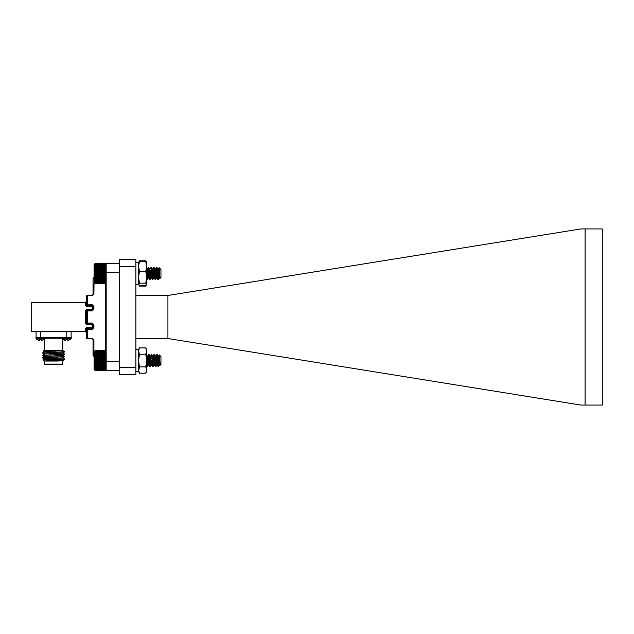 <?xml version="1.0" encoding="UTF-8"?>
<svg xmlns="http://www.w3.org/2000/svg" width="634" height="634" viewBox="0 0 634 634"><rect width="100%" height="100%" fill="white"/><g stroke="black" fill="none" stroke-linecap="round" stroke-linejoin="round"><path stroke-width="0.95" d="M85.59 302.323A0.88 0.88 0 0 0 85.661 302.323A0.88 0.88 0 0 1 85.59 302.323L86.47 301.443L86.47 304.954L85.59 304.954L85.59 302.323L31.7 302.323L31.7 331.677L85.59 331.677L85.59 329.046L86.47 329.046L87.341 329.323L87.341 338.287A0.88 0.475 180 0 1 86.47 337.811L86.47 329.046A0.88 0.88 0 0 1 87.341 328.174L92.16 328.174L92.16 329.323L87.341 329.323L87.341 327.295L93.04 327.295L93.04 324.663L93.911 324.838L92.16 323.047L87.341 323.047L87.341 310.953L92.16 310.953L93.911 309.162L93.04 309.337L93.04 306.705L93.911 306.468L92.16 304.677L86.47 304.954L86.47 296.189A0.88 0.475 0 0 1 87.341 295.713L87.341 305.826L92.16 305.826L93.04 306.705A0.88 0.88 0 0 0 92.802 306.103M92.16 329.323L93.911 327.532L93.04 327.295A0.88 0.88 0 0 1 92.802 327.897M93.911 340.078L93.911 356.435L93.04 355.555L93.04 339.562A0.88 0.515 180 0 0 93.911 340.078L92.16 338.287L92.16 338.691L87.341 338.691A0.88 0.88 0 0 1 86.47 337.811L86.47 332.557A0.88 0.88 0 0 0 86.462 332.485A0.88 0.88 0 0 1 86.47 332.557L86.47 331.677M86.47 301.443A0.88 0.88 0 0 1 86.462 301.515A0.88 0.88 0 0 0 86.47 301.443L86.47 296.189A0.88 0.88 0 0 1 87.341 295.309L92.16 295.309L92.16 295.713L93.911 293.922A0.88 0.515 0 0 0 93.04 294.438L93.04 278.445L93.04 294.438A0.88 0.88 0 0 1 92.588 295.198M93.04 327.295L92.16 328.174L92.16 324.663L87.341 324.663A1.751 1.751 0 0 1 85.59 322.912L86.47 322.912L86.47 311.088L87.341 310.953L87.341 310.208L92.16 310.208L92.16 310.953M119.327 272.287L106.179 272.287L106.179 361.713L119.327 361.713M106.179 272.287L106.179 268.404L105.688 267.707L106.179 267.596L105.688 266.89L106.179 266.859L105.688 266.153L106.179 266.193L105.688 265.495L106.179 265.606L106.179 263.53L119.327 263.53M119.327 370.47L106.179 370.47L106.179 368.505L105.688 369.194L106.179 366.571L106.179 368.505M94.585 364.938L106.179 364.938L105.688 364.701L106.179 364.043L105.688 363.742L106.179 363.108L105.688 362.743L106.179 362.149L105.688 361.721L106.179 361.174L105.688 360.683L106.179 360.183L105.688 359.652L106.179 359.209L105.688 358.622L106.179 358.242L105.688 357.624L106.179 357.299L105.688 356.649L106.179 356.395L105.688 355.714L106.179 355.539L105.688 352.044L106.179 352.227L105.688 351.561L106.179 351.815L105.688 351.173L106.179 351.498L105.688 350.895L106.179 351.284L105.688 350.721L106.179 351.165L105.688 350.65L95.076 350.65L94.585 351.149L95.076 350.65L94.585 351.165L95.076 350.721L94.585 351.284L95.076 350.895L94.585 351.498L95.076 351.173L94.585 351.815L95.076 351.561L94.585 352.227L95.076 352.044L94.585 352.734L95.076 352.623L94.585 353.32L95.076 353.281L94.585 353.994L95.076 354.026L94.585 354.731L95.076 354.842L94.585 355.539L95.076 355.714L94.585 356.395L95.076 356.649L94.585 357.299L95.076 357.624L94.585 358.242L95.076 358.622L94.585 359.209L95.076 359.652L94.585 360.183L95.076 360.683L94.585 361.174L95.076 361.721L94.585 362.149L95.076 362.743L94.585 363.108L95.076 365.62L94.585 365.778L106.179 365.778L105.688 365.62L106.179 364.938L106.179 366.571L105.688 366.476L106.179 365.778L106.179 361.713M92.794 324.061A0.88 0.88 0 0 0 92.16 323.792L93.04 324.663L92.16 324.663L92.16 323.792L87.341 323.792L87.341 323.047L86.47 322.912A0.88 0.88 0 0 0 87.341 323.792L87.341 324.663M92.81 338.976L92.16 338.691L93.04 339.562A0.88 0.88 0 0 0 92.588 338.794M85.59 331.677A0.88 0.88 0 0 1 85.661 331.677A0.88 0.88 0 0 0 85.59 331.677L86.47 332.557M85.59 311.088A1.751 1.751 0 0 1 87.341 309.337L87.341 310.208A0.88 0.88 0 0 0 86.47 311.088L85.59 311.088L85.59 322.912M87.341 309.337L93.04 309.337L92.16 310.208L92.16 306.705L87.341 306.705L87.341 305.826A0.88 0.88 0 0 1 86.47 304.954A0.88 0.88 0 0 0 87.341 305.826M93.04 294.438L92.16 295.309M71.135 331.677L71.135 337.367L70.271 337.367M66.752 331.677L66.752 337.367L41.361 337.375L40.465 337.367L40.465 331.677M56.426 359.716L44.657 361.031L42.914 359.953L63.757 359.058M45.917 358.289L42.676 358.012L44.118 357.79L63.757 356.617M64.533 354.366L61.72 355.452L44.261 356.498L42.652 355.555L44.118 355.349L63.757 354.184M64.533 351.933L61.72 353.019L44.261 354.065L42.676 353.146L64.383 351.83M64.557 351.902L62.631 351.83L63.923 351.22L60.975 350.634M48.033 359.716L64.557 359.209M43.453 357.838L63.091 356.673L64.557 356.466L62.956 355.523M43.453 355.405L63.091 354.24L64.557 354.034L62.956 353.09M43.453 352.972L62.631 351.83M44.657 361.031L57.385 361.031L63.535 360.746L62.956 360.389M63.535 360.746L57.385 361.031M44.404 361.031L44.404 364.098L62.806 364.098L62.806 361.031M62.806 364.098L62.37 364.534L44.848 364.534L44.404 364.098M60.642 350.515L43.381 351.109L43.968 350.515L62.457 350.515L45.489 351.394L44.237 351.902L62.98 350.515M36.083 331.677L36.083 337.367L36.083 331.677M43.381 351.109L44.237 351.601M37.517 339.848L38.825 340.387L36.241 338.952L35.995 337.367L36.946 337.367M49.515 357.528L46.559 357.655M47.043 361.031L61.72 360.318L62.98 360.12L61.403 359.89M42.676 358.012L44.261 358.931L61.72 357.885L62.956 357.719L64.557 356.466M57.52 357.243L55.182 357.14M57.52 354.81L55.182 354.707M57.52 352.377L55.182 352.274M53.605 361.031L62.98 360.12M62.298 360.271L61.403 360.199M44.237 358.899L62.98 357.988L64.533 358.876M52.028 357.322L49.69 357.211M44.237 356.466L61.72 355.761L62.98 355.254M52.028 354.882L49.69 354.778M44.237 354.034L61.72 353.32L62.98 352.813M52.028 352.449L49.69 352.346M63.804 339.848L65.112 340.387L62.283 338.366L71.222 338.366L71.222 337.367L65.849 337.375M62.528 338.952L70.968 338.952L71.222 338.366M68.385 340.387L70.968 338.952M67.87 340.474L67.6 339.848L65.904 339.848L65.857 340.387M65.112 340.387L65.635 340.474M42.098 340.387L44.681 338.952L44.935 337.375M41.361 337.375L36.083 337.375M36.241 338.952L44.681 338.952M39.57 340.387L39.617 339.848L41.313 339.848L41.582 340.474M38.825 340.387L39.348 340.474M41.361 340.387L41.313 339.848M135.882 295.476L167.923 295.476L167.923 338.524L580.903 405.071L585.095 405.071L585.095 228.929L580.903 228.929L167.923 295.476M135.882 367.49L135.882 374.385L119.327 374.385L119.327 367.49L135.882 367.49L135.882 266.51L119.327 266.51L119.327 367.49M135.882 338.524L167.923 338.524M585.095 405.071L602.3 405.071L602.3 228.929L585.095 228.929M119.327 266.51L119.327 259.615L135.882 259.615L135.882 266.51M139.488 347.907L138.513 351.07L138.513 349.603L139.488 347.907L145.749 347.907L146.731 349.603L146.731 371.508L145.749 373.204L139.488 373.204L138.513 370.042L138.513 360.556L139.488 366.88L138.513 371.508L139.488 373.204M138.513 351.07L139.488 354.232L138.513 360.556L138.513 351.07M145.749 347.907L146.731 351.07L145.749 354.232L139.488 354.232M145.749 354.232L146.731 360.556L145.749 366.88L139.488 366.88M145.749 366.88L146.731 370.042L145.749 373.204M105.823 370.311L106.179 368.988M158.896 363.956L158.334 366.325M157.811 360.984L157.676 359.034M156.416 360.548L155.599 366.325M155.076 360.984L154.942 359.034M153.674 360.548L152.857 366.325M152.334 360.984L152.2 359.034M150.94 360.548L150.115 366.325M149.6 360.984L149.465 359.034M148.229 360.112L147.381 366.325M146.858 360.984L146.731 359.074M158.167 366.571L157.47 360.984M156.963 355.175L156.757 354.501L155.599 356.474M155.433 366.571L154.736 360.984M154.228 355.175L153.959 354.557L152.857 356.474M152.691 366.571L151.994 360.984M151.486 355.175L151.28 354.501L150.115 356.474M149.957 366.571L149.259 360.984M147.215 366.571L146.731 363.678M159.277 354.889L158.334 356.474M158.532 366.547L159.8 364.819M157.644 358.622L157.486 360.112M153.056 366.547L154.324 364.819M150.313 366.547L151.581 364.819M147.579 366.547L148.847 364.819M160.101 365.327L159.705 364.621M157.826 360.112L157.628 362.077M156.455 360.984L156.257 359.026M155.045 360.548L154.894 362.077M153.721 360.984L153.523 359.026M152.35 360.112L152.152 362.077M151.661 364.804L150.781 359.026M149.608 360.112L149.418 362.077M149.854 366.547L148.752 364.621M148.245 360.984L148.047 359.026M146.874 360.112L146.731 361.594M95.076 370.446L94.585 369.955L95.076 370.454L94.585 369.955L95.076 370.454L105.688 370.454M135.882 349.603L138.513 349.603L138.513 371.508L135.882 371.508L138.513 371.508L139.131 372.578M158.73 271.923L158.072 279.182M157.549 273.817L157.406 271.907M156.867 267.421L155.52 279.451L154.672 271.907M154.133 267.421L152.778 279.451L151.93 271.907M151.391 267.421L149.854 279.182M149.339 273.817L149.196 271.907M148.657 267.421L147.12 279.182M157.898 279.483L157.208 273.817M156.701 268.063L156.447 267.445L155.33 269.402M155.156 279.483L154.474 273.817M153.967 268.063L153.713 267.445L152.596 269.402M152.422 279.483L151.732 273.817M151.225 268.063L150.971 267.445L149.854 269.402M150.543 271.574L149.711 279.499L148.998 273.817M148.491 268.063L148.237 267.445L147.088 269.513M147.801 271.574L146.731 278.944M158.896 269.133L157.929 279.499L156.558 267.405L155.37 269.513M159.982 278.413L159.689 276.115M159.823 277.351L158.207 269.228L159.118 267.667L160.949 269.458L160.949 277.446L160.014 278.374L159.15 267.659L158.135 269.244L156.844 277.716L155.996 271.923M158.254 279.451L159.578 277.716L158.952 274.007M157.383 271.574L156.836 277.716M152.778 279.451L153.967 277.494M150.044 279.451L151.368 277.716L150.512 271.923M147.302 279.451L148.356 277.652L147.635 273.817M147.12 269.648L146.985 269.244M159.776 277.288L159.578 277.716M158.207 269.236L156.899 277.716L155.401 269.244M154.823 273.08L154.102 277.716M153.46 273.817L153.254 271.923M152.089 273.08L151.36 277.716M149.307 273.452L148.491 277.494M147.984 273.817L147.777 271.923M105.688 283.152L106.179 282.558L105.688 282.899L106.179 282.265L105.688 282.534L106.179 281.868L105.688 282.075L106.179 281.385L105.688 281.512L106.179 280.814L105.688 280.87L106.179 280.165L105.688 280.141L106.179 279.435L105.688 279.348L106.179 278.651L105.688 278.484L106.179 277.803L105.688 277.565L106.179 276.899L105.688 276.598L106.179 275.972L105.688 275.6L106.179 275.005L105.688 274.577L106.179 274.031L105.688 273.539L106.179 273.048L105.688 272.509L106.179 272.065L105.688 271.479L106.179 271.098L105.688 268.578L106.179 268.404L106.179 269.26L94.585 269.26L95.076 269.505L94.585 270.163L95.076 270.48L94.585 271.098L95.076 271.479L94.585 272.065L95.076 272.509L94.585 273.048L95.076 273.539L94.585 274.031L95.076 274.577L94.585 275.005L95.076 275.6L94.585 275.972L95.076 276.598L94.585 276.899L95.076 277.565L94.585 277.803L95.076 278.484L94.585 278.651L95.076 282.075L94.585 281.868L95.076 282.534L94.585 282.265L95.076 282.899L94.585 282.558L95.076 283.152L94.585 282.756L95.076 283.311L94.585 282.851L95.076 283.35L105.688 283.35L106.179 282.756L95.076 283.152M106.179 265.606L105.688 264.925L106.179 265.107L106.179 268.404L94.585 268.404L95.076 268.578L94.585 269.26M106.179 265.107L105.783 263.641M94.585 268.404L95.076 267.707L94.585 267.596L95.076 266.89L94.585 266.859L95.076 263.784L94.585 264.172L95.076 263.609L94.585 264.061L95.076 263.546L94.585 264.061L95.076 263.546L105.688 263.546L106.179 264.053M158.896 269.807L158.27 279.499L156.899 267.405L155.528 279.499L154.165 267.405L152.849 279.451L151.423 267.405L150.107 279.451L148.744 267.453L147.373 279.451L146.731 274.665M156.019 271.574L155.187 279.499L153.816 267.405L152.731 269.236L151.423 277.716L149.893 269.513M153.277 271.574L152.453 279.499L151.082 267.405L149.989 269.236M149.378 273.452L148.618 277.66L149.664 279.459L148.34 267.405L147.151 269.513M146.731 279.118L146.731 278.516M158.896 274.34L159.467 271.257M159.72 275.885L159.237 277.668L158.009 269.252L156.955 267.453M157.446 271.542L156.495 277.668L155.267 269.252L154.22 267.453M155.187 269.181L153.816 277.716L152.532 269.252L151.478 267.453M152.453 269.181L151.082 277.716L149.79 269.252L148.744 267.453M149.228 271.542L148.285 277.668L146.731 268.697M154.855 273.452L154.094 277.66L152.731 269.236M148.618 277.66L147.254 269.236M94.989 283.255L94.086 282.36L94.086 264.536L94.989 263.641M94.585 282.851L95.076 283.35M105.688 283.311L95.076 283.311M95.076 282.899L105.688 282.899M95.076 282.534L105.688 282.534M95.076 282.075L105.688 282.075M95.076 281.512L105.688 281.512M95.076 280.87L105.688 280.87M94.585 280.165L106.179 280.165M95.076 280.141L105.688 280.141M94.585 279.435L106.179 279.435M95.076 279.348L105.688 279.348M94.585 278.651L106.179 278.651M95.076 278.484L105.688 278.484M94.585 277.803L106.179 277.803M95.076 277.565L105.688 277.565M94.585 276.899L106.179 276.899M95.076 276.598L105.688 276.598M94.585 275.972L106.179 275.972M95.076 275.6L105.688 275.6M94.585 275.005L106.179 275.005M95.076 274.577L105.688 274.577M94.585 274.031L106.179 274.031M95.076 273.539L105.688 273.539M94.585 273.048L106.179 273.048M95.076 272.509L105.688 272.509M94.585 272.065L106.179 272.065M95.076 271.479L105.688 271.479M94.585 271.098L106.179 271.098M95.076 270.48L105.688 270.48M94.585 270.163L106.179 270.163M95.076 269.505L105.688 269.505M95.076 268.578L105.688 268.578M95.076 267.707L105.688 267.707M94.585 267.596L106.179 267.596M95.076 266.89L105.688 266.89M94.585 266.859L106.179 266.859M95.076 266.153L105.688 266.153M95.076 265.495L105.688 265.495M95.076 264.925L105.688 264.925M95.076 264.441L105.688 264.441M95.076 264.061L105.688 264.061M95.076 263.784L105.688 263.784M95.076 263.609L105.688 263.609M159.324 354.937L160.949 356.554L160.949 364.542L160.148 365.279L159.285 354.953L158.548 366.595L157.002 354.969M156.487 360.548L155.813 366.595L154.26 354.969M153.753 360.548L153.071 366.595L151.526 354.969M151.011 360.548L150.337 366.595L148.966 354.501L147.595 366.595L146.731 358.075M158.896 360.413L158.207 366.595L156.836 354.501L155.473 366.595L154.213 354.731L153.404 360.548M152.897 366.135L151.36 354.501L150.25 356.356L149.45 362.474M150.813 358.622L150.67 360.548M150.155 366.135L148.736 354.731L147.928 360.548M147.421 366.135L146.731 362.735M158.896 364.764L159.396 362.117M159.744 364.495L158.326 356.443L157.232 354.549M157.723 358.646L157.517 360.548M157.002 364.495L155.584 356.443L154.498 354.549M154.989 358.646L154.775 360.548M154.26 364.495L152.849 356.443L151.756 354.549M152.247 358.646L151.36 364.819L150.107 356.443L149.022 354.549M149.989 356.284L149.299 360.548M148.784 364.495L146.731 355.317M160.148 365.279L158.548 356.284L157.66 362.474M156.836 364.819L155.813 356.284L154.561 364.653L153.071 356.284L152.184 362.474M151.7 364.819L150.25 356.356M149.933 366.547L148.887 364.748L147.421 356.609M146.906 360.548L146.731 362.291M94.941 370.311L94.086 369.464L94.086 351.64L94.941 350.784M94.585 365.778L95.076 366.476L94.585 366.571L95.076 367.276L94.585 367.292L95.076 370.264L94.585 369.86L95.076 370.407L94.585 369.947M94.585 367.292L106.179 367.292M95.076 367.276L105.688 367.276M105.688 367.997L95.076 367.997M95.076 368.639L105.688 368.639M94.585 366.571L106.179 366.571M95.076 366.476L105.688 366.476M95.076 365.62L105.688 365.62M95.076 364.701L105.688 364.701M94.585 364.043L106.179 364.043M95.076 363.742L105.688 363.742M94.585 363.108L106.179 363.108M95.076 362.743L105.688 362.743M94.585 362.149L106.179 362.149M95.076 361.721L105.688 361.721M94.585 361.174L106.179 361.174M95.076 360.683L105.688 360.683M94.585 360.183L106.179 360.183M95.076 359.652L105.688 359.652M94.585 359.209L106.179 359.209M95.076 358.622L105.688 358.622M94.585 358.242L106.179 358.242M95.076 357.624L105.688 357.624M94.585 357.299L106.179 357.299M95.076 356.649L105.688 356.649M94.585 356.395L106.179 356.395M95.076 355.714L105.688 355.714M94.585 355.539L106.179 355.539M95.076 354.842L105.688 354.842M94.585 354.731L106.179 354.731M95.076 354.026L105.688 354.026M94.585 353.994L106.179 353.994M95.076 353.281L105.688 353.281M95.076 352.623L105.688 352.623M95.076 352.044L105.688 352.044M95.076 351.561L105.688 351.561M95.076 351.173L105.688 351.173M95.076 350.895L105.688 350.895M95.076 350.721L105.688 350.721M95.076 370.407L105.688 370.407M95.076 370.264L105.688 370.264M95.076 370.01L105.688 370.01M95.076 369.654L105.688 369.654M95.076 369.194L105.688 369.194M146.351 284.888L145.749 286.092L139.488 286.092L138.894 284.888M138.513 262.65L139.488 261.58L138.513 266.446L138.513 262.492L139.488 260.804L138.933 261.961M146.731 262.65L145.749 261.58L146.731 266.446L146.731 262.492L145.749 260.804L139.488 260.804M145.749 260.804L146.303 261.961M139.488 271.312L138.513 277.248L138.513 266.446L139.488 271.312L145.749 271.312L146.731 266.446L146.731 284.397L145.82 285.974M145.749 271.312L146.731 277.248L145.749 283.176L146.731 284.246L145.749 285.308L139.488 285.308L138.513 284.397L138.513 277.248L139.488 283.176L138.513 284.246M145.749 261.58L139.488 261.58M145.749 283.176L139.488 283.176M138.608 262.333L138.513 284.397L139.425 285.974M105.307 350.65L105.307 283.35M93.911 324.838L93.911 327.532M86.47 337.811A0.88 0.88 0 0 0 87.341 338.691L87.341 338.287L92.16 338.287M94.086 277.565L93.911 293.922M92.16 295.713L87.341 295.713L87.341 295.309A0.88 0.88 0 0 0 86.47 296.189M93.911 306.468L93.911 309.162M85.59 304.954A1.751 1.751 0 0 0 87.341 306.705M87.341 327.295A1.751 1.751 0 0 0 85.59 329.046M87.341 328.174A0.88 0.88 0 0 0 86.47 329.046M92.16 323.792L92.16 323.047M86.47 322.912A0.88 0.88 0 0 0 87.341 323.792M87.341 310.208A0.88 0.88 0 0 0 86.47 311.088M92.16 304.677L92.16 306.705L93.04 306.705M62.283 338.247L44.935 338.247M35.995 337.367L35.995 338.366L44.935 338.366M93.911 277.565L93.04 278.445M55.182 351.236L55.182 352.456M44.404 350.515L44.404 339.214M62.806 350.515L62.806 339.214M64.026 351.291L64.557 351.83M64.533 359.232L62.956 360.152M44.261 359.177L42.914 359.953M44.261 356.744L42.676 357.655M44.261 354.311L42.676 355.222M44.261 351.87L42.676 352.789M62.956 350.657L63.923 351.22M62.283 338.366L62.283 337.375M156.836 364.748L155.79 366.547M158.072 366.547L157.018 364.748M155.33 366.547L154.284 364.748M152.596 366.547L151.542 364.748M148.483 354.557L147.437 356.356M147.12 366.547L146.731 365.881M156.566 277.652L155.52 279.451M157.818 279.451L156.772 277.652M155.076 279.451L154.03 277.652M152.342 279.451L151.296 277.652M149.6 279.451L148.554 277.652M159.942 278.397L159.506 277.652M159.372 277.652L158.326 279.451M156.638 277.652L155.584 279.451M153.896 277.652L152.849 279.451M151.161 277.652L150.107 279.451M148.419 277.652L147.373 279.451M157.882 279.459L156.836 277.66M155.14 279.459L154.094 277.66M152.406 279.459L151.36 277.66M159.982 278.358L159.57 277.66M159.649 364.756L158.603 366.555M156.907 364.756L155.861 366.555M154.173 364.756L153.127 366.555M151.431 364.756L150.385 366.555M148.697 364.756L147.651 366.555M158.151 366.547L157.097 364.748M156.78 354.557L155.726 356.356M155.409 366.547L154.363 364.748M154.038 354.557L152.992 356.356M152.675 366.547L151.621 364.748M148.562 354.557L147.516 356.356M147.199 366.547L146.731 365.747M159.285 354.953L158.468 356.356M138.513 349.603L139.131 348.534M138.513 284.397L135.882 284.397L138.513 284.397M138.513 262.492L135.882 262.492"/></g></svg>
